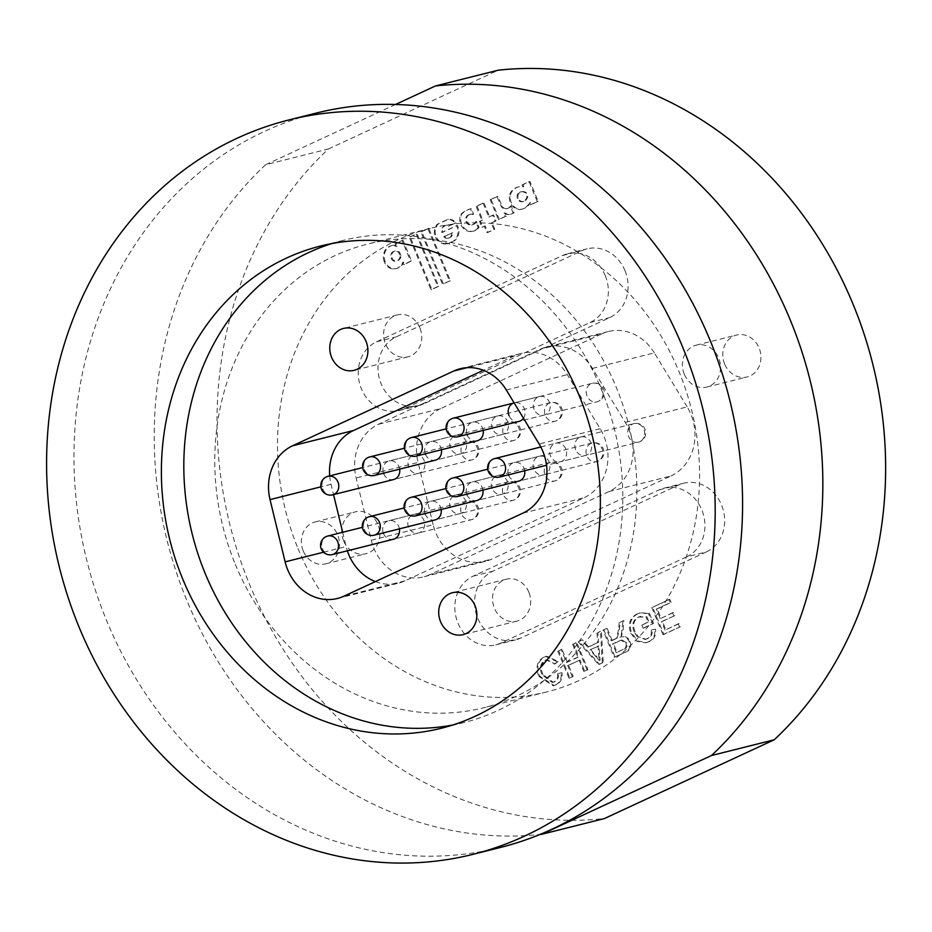 <?xml version="1.0" encoding="UTF-8"?>
<svg xmlns="http://www.w3.org/2000/svg" width="932" height="932" viewBox="0 0 932 932"><rect width="100%" height="100%" fill="white"/><g stroke="black" fill="none" stroke-linecap="round" stroke-linejoin="round"><path stroke-width="0.7" stroke-dasharray="4.66 3.5" d="M528.84 592.181A21.611 18.908 -104.1 0 0 506.344 579.215A21.611 18.908 -104.1 0 0 494.379 608.165A21.611 18.908 -104.1 0 0 516.864 621.131A21.611 18.908 -104.1 0 0 528.84 592.181M419.889 327.866A21.611 18.908 -104.1 0 0 397.405 314.9A21.611 18.908 -104.1 0 0 385.44 343.861A21.611 18.908 -104.1 0 0 407.925 356.828A21.611 18.908 -104.1 0 0 419.889 327.866M453.313 241.167L448.036 243.613A11.941 10.45 75.9 0 1 447.64 243.73A11.941 10.45 75.9 0 1 434.58 234.619A11.3 9.891 75.9 0 1 437.213 224.286L447.5 219.486A9.553 8.353 75.9 0 1 455.026 223.086L448.35 226.185A4.509 3.938 -104.1 0 0 445.251 225.521A5.755 5.033 -104.1 0 0 445.228 225.521A5.755 5.033 -104.1 0 0 441.803 232.511L456.529 225.672A11.755 10.287 75.9 0 1 456.995 226.674A11.755 10.287 75.9 0 1 453.313 241.167L448.933 243.392A11.941 10.45 75.9 0 1 448.537 243.497A11.941 10.45 75.9 0 1 435.477 234.398A11.3 9.891 75.9 0 1 438.11 224.053L448.397 219.265A9.553 8.353 75.9 0 1 455.923 222.865L449.247 225.963A4.509 3.938 -104.1 0 0 446.148 225.299A5.755 5.033 -104.1 0 0 446.125 225.299A5.755 5.033 -104.1 0 0 442.7 232.289L457.426 225.451A11.755 10.287 75.9 0 1 457.892 226.441A11.755 10.287 75.9 0 1 454.21 240.945M523.458 418.212A9.565 8.365 -104.1 0 0 524.262 408.6A9.565 8.365 -104.1 0 0 514.324 402.857A9.565 8.365 -104.1 0 0 514.161 402.904L592.368 383.273A9.565 8.365 -104.1 0 0 586.31 390.834A9.565 8.365 -104.1 0 0 597.016 401.82A9.565 8.365 -104.1 0 0 603.074 394.259A9.565 8.365 -104.1 0 0 595.688 383.203A9.565 8.365 -104.1 0 0 592.368 383.273A9.565 9.565 0 0 1 604.251 392.337A9.565 9.565 0 0 1 597.016 401.82L518.973 421.404A9.565 8.365 -104.1 0 1 509.023 415.672M534.141 409.369A9.565 8.365 75.9 0 1 539.442 396.554A9.565 8.365 75.9 0 1 549.391 402.298A9.565 8.365 75.9 0 1 544.09 415.101A9.565 8.365 75.9 0 1 534.141 409.369M399.653 469.134A9.565 8.365 -104.1 0 0 398.978 466.722A9.565 8.365 -104.1 0 0 389.028 460.979A9.565 8.365 -104.1 0 0 383.506 473.188M408.857 467.491A9.565 8.365 75.9 0 1 414.146 454.676A9.565 8.365 75.9 0 1 424.095 460.42A9.565 8.365 75.9 0 1 418.806 473.223A9.565 8.365 75.9 0 1 408.857 467.491M441.418 449.76A9.565 8.365 -104.1 0 0 440.743 447.348A9.565 8.365 -104.1 0 0 430.794 441.605A9.565 8.365 -104.1 0 0 425.272 453.814M450.622 448.117A9.565 8.365 75.9 0 1 455.911 435.302A9.565 8.365 75.9 0 1 465.86 441.046A9.565 8.365 75.9 0 1 460.559 453.849A9.565 8.365 75.9 0 1 450.622 448.117M399.409 528.863A9.565 8.365 -104.1 0 0 398.721 526.452A9.565 8.365 -104.1 0 0 388.772 520.708A9.565 8.365 -104.1 0 0 383.25 532.918M408.6 527.221A9.565 8.365 75.9 0 1 413.89 514.406A9.565 8.365 75.9 0 1 423.839 520.149A9.565 8.365 75.9 0 1 418.55 532.953A9.565 8.365 75.9 0 1 408.6 527.221M441.162 509.489A9.565 8.365 -104.1 0 0 440.487 507.078A9.565 8.365 -104.1 0 0 430.537 501.334A9.565 8.365 -104.1 0 0 425.015 513.544M450.366 507.847A9.565 8.365 75.9 0 1 455.655 495.032A9.565 8.365 75.9 0 1 465.604 500.775A9.565 8.365 75.9 0 1 460.303 513.579A9.565 8.365 75.9 0 1 450.366 507.847M565.771 448.956A9.565 8.365 -104.1 0 0 555.822 443.213A9.565 8.365 -104.1 0 0 550.532 456.028A9.565 8.365 -104.1 0 0 560.482 461.759A9.565 8.365 -104.1 0 0 565.771 448.956M575.65 449.725A9.565 8.365 75.9 0 1 580.951 436.91A9.565 8.365 75.9 0 1 590.888 442.653A9.565 8.365 75.9 0 1 585.599 455.457A9.565 8.365 75.9 0 1 575.65 449.725M524.693 470.742A9.565 8.365 -104.1 0 0 524.005 468.33A9.565 8.365 -104.1 0 0 514.068 462.587A9.565 8.365 -104.1 0 0 508.546 474.796M533.885 469.099A9.565 8.365 75.9 0 1 539.185 456.284A9.565 8.365 75.9 0 1 549.134 462.027A9.565 8.365 75.9 0 1 543.834 474.831A9.565 8.365 75.9 0 1 533.885 469.099M375.386 581.591A47.8 41.835 -104.1 0 0 398.453 583.164A47.8 41.835 -104.1 0 0 404.977 580.846L583.933 497.828A47.8 41.835 -104.1 0 0 603.878 436.106A47.8 41.835 -104.1 0 0 600.15 428.72L567.32 374.687A47.8 41.835 -104.1 0 0 521.303 353.391A47.8 41.835 -104.1 0 0 514.79 355.698L483.37 370.272M430.095 574.543A47.8 41.835 75.9 0 1 423.571 576.861A47.8 41.835 75.9 0 1 373.825 548.167A47.8 41.835 75.9 0 1 371.251 540.257L356.152 477.988A47.8 41.835 75.9 0 1 378.683 424.188L539.908 349.395A47.8 41.835 75.9 0 1 546.42 347.077A47.8 41.835 75.9 0 1 592.437 368.385L625.267 422.417A47.8 41.835 75.9 0 1 609.05 491.525L430.095 574.543L491.991 559.014A47.8 41.835 -104.1 0 1 485.467 561.32L423.571 576.861M371.251 540.257L433.159 524.716A47.8 41.835 -104.1 0 0 435.733 532.638A47.8 41.835 -104.1 0 0 485.467 561.32M483.184 430.386A9.565 8.365 -104.1 0 0 482.508 427.974A9.565 8.365 -104.1 0 0 472.559 422.231A9.565 8.365 -104.1 0 0 467.037 434.44M492.376 428.743A9.565 8.365 75.9 0 1 497.676 415.928A9.565 8.365 75.9 0 1 507.625 421.672A9.565 8.365 75.9 0 1 502.325 434.475A9.565 8.365 75.9 0 1 492.376 428.743M482.927 490.115A9.565 8.365 -104.1 0 0 482.252 487.704A9.565 8.365 -104.1 0 0 472.303 481.961A9.565 8.365 -104.1 0 0 466.781 494.17M492.119 488.473A9.565 8.365 75.9 0 1 497.42 475.658A9.565 8.365 75.9 0 1 507.369 481.401A9.565 8.365 75.9 0 1 502.068 494.205A9.565 8.365 75.9 0 1 492.119 488.473M706.409 551.895A36.325 31.793 -104.1 0 0 721.566 504.993A36.325 31.793 -104.1 0 0 683.762 483.184A36.325 31.793 -104.1 0 0 678.811 484.943L492.853 571.211A36.325 31.793 -104.1 0 0 476.648 615.306A36.325 31.793 -104.1 0 0 515.489 639.923A36.325 31.793 -104.1 0 0 520.452 638.164L706.409 551.895L686.663 556.858A36.325 31.793 -104.1 0 0 701.831 509.944A36.325 31.793 -104.1 0 0 664.027 488.147A36.325 31.793 -104.1 0 0 659.075 489.894L473.118 576.162A36.325 31.793 -104.1 0 0 456.913 620.258A36.325 31.793 -104.1 0 0 495.754 644.874A36.325 31.793 -104.1 0 0 500.717 643.115L686.663 556.858M624.976 270.63A36.325 31.793 75.9 0 1 609.808 317.544L423.862 403.812A36.325 31.793 75.9 0 1 418.899 405.571A36.325 31.793 75.9 0 1 380.058 380.955A36.325 31.793 75.9 0 1 396.263 336.86L582.209 250.591A36.325 31.793 75.9 0 1 587.172 248.832A36.325 31.793 75.9 0 1 624.976 270.63M605.241 275.592A36.325 31.793 75.9 0 1 590.072 322.507L404.127 408.764A36.325 31.793 75.9 0 1 399.164 410.523A36.325 31.793 75.9 0 1 360.323 385.906A36.325 31.793 75.9 0 1 376.528 341.811L562.474 255.543A36.325 31.793 75.9 0 1 567.437 253.784A36.325 31.793 75.9 0 1 605.241 275.592M452.509 725.073A248.553 217.529 -104.1 0 0 463.81 722.603A248.553 217.529 -104.1 0 0 601.455 389.611A248.553 217.529 -104.1 0 0 342.813 240.456A248.553 217.529 -104.1 0 0 331.687 243.601M724.63 363.981A21.611 18.908 75.9 0 1 736.595 335.031A21.611 18.908 75.9 0 1 759.091 347.997A21.611 18.908 75.9 0 1 747.115 376.947A21.611 18.908 75.9 0 1 724.63 363.981M684.263 374.116A21.611 18.908 75.9 0 1 696.227 345.166A21.611 18.908 75.9 0 1 718.712 358.133A21.611 18.908 75.9 0 1 706.747 387.083A21.611 18.908 75.9 0 1 684.263 374.116M343.582 540.758A21.611 18.908 75.9 0 1 355.546 511.796A21.611 18.908 75.9 0 1 378.031 524.774A21.611 18.908 75.9 0 1 366.066 553.725A21.611 18.908 75.9 0 1 343.582 540.758M303.203 550.882A21.611 18.908 75.9 0 1 315.179 521.932A21.611 18.908 75.9 0 1 337.664 534.898A21.611 18.908 75.9 0 1 325.699 563.848A21.611 18.908 75.9 0 1 303.203 550.882M316.134 113.11A378.567 331.314 -104.1 0 0 106.481 620.281A378.567 331.314 -104.1 0 0 500.426 847.456M235.295 564.256A238.988 209.164 -104.1 0 0 483.999 707.679A238.988 209.164 -104.1 0 0 616.355 387.491A238.988 209.164 -104.1 0 0 367.651 244.067A238.988 209.164 -104.1 0 0 235.295 564.256M298.007 548.517A238.988 209.164 -104.1 0 0 546.711 691.94A238.988 209.164 -104.1 0 0 679.067 371.752A238.988 209.164 -104.1 0 0 430.363 228.34A238.988 209.164 -104.1 0 0 298.007 548.517M395.552 104.466L265.62 164.743L328.425 148.98A378.567 331.314 -104.1 0 0 249.543 584.376A378.567 331.314 -104.1 0 0 604.402 818.564M265.62 164.743A378.567 331.314 -104.1 0 0 186.738 600.138A378.567 331.314 -104.1 0 0 539.838 834.513M588.605 646.936L582.488 639.818L578.982 641.449L599.497 664.271L603.225 662.547L601.361 631.069L597.855 632.688L598.624 642.288L588.605 646.936L587.708 647.158L581.591 640.039L582.488 639.818M523.772 186.61L522.98 184.676L529.97 181.437L538.183 201.359L531.193 204.597L530.343 202.524A15.227 13.328 75.9 0 1 523.574 208.71A10.986 9.611 75.9 0 1 522.654 209.001A10.986 9.611 75.9 0 1 510.305 196.85A13.968 12.232 75.9 0 1 510.654 193.984A14.807 12.966 75.9 0 1 518.868 186.75A14.807 12.966 75.9 0 1 523.772 186.61L522.875 186.831L522.083 184.909L522.98 184.676M499.296 219.404L491.082 199.495L497.909 196.326L502.127 206.263A5.534 4.835 -104.1 0 0 507.358 208.582A5.534 4.835 -104.1 0 0 507.66 208.488A17.906 15.669 -104.1 0 0 509.128 207.906A5.464 4.788 -104.1 0 0 511.237 205.972L514.056 212.834L511.388 214.069A9.739 8.528 75.9 0 1 511.272 214.092A9.739 8.528 75.9 0 1 504.829 212.869L506.216 216.189L498.399 219.626L490.185 199.716L491.082 199.495M469.448 214.651A5.231 4.578 -104.1 0 0 466.99 221.63A5.441 4.765 -104.1 0 0 472.617 224.798A5.441 4.765 -104.1 0 0 474.004 224.169A8.306 7.27 -104.1 0 0 476.636 221.478L479.071 227.396A17.778 15.564 75.9 0 1 475.903 230.216A11.568 10.124 75.9 0 1 473.701 231.089A11.568 10.124 75.9 0 1 463.018 226.627A11.568 10.124 75.9 0 1 461.748 214.069A27.692 24.232 75.9 0 1 471.336 208.617L473.689 214.325A6.664 5.837 -104.1 0 0 470.672 214.174A6.664 5.837 -104.1 0 0 469.448 214.651L468.551 214.884A5.231 4.578 -104.1 0 0 466.093 221.851A5.441 4.765 -104.1 0 0 471.72 225.031A5.441 4.765 -104.1 0 0 473.107 224.391A8.306 7.27 -104.1 0 0 475.739 221.7L478.174 227.618L479.071 227.396M476.998 206.019L483.918 202.803L489.684 216.795L493.587 214.977L496.034 220.919L492.131 222.725L494.81 229.225L487.879 232.441L485.199 225.94L482.869 227.024L480.399 221.094L482.753 220.01L476.998 206.019L476.101 206.252L483.918 202.803M443.387 283.992L421.8 231.614L428.79 228.375L450.377 280.753L442.49 284.225L420.903 231.835L421.8 231.614M410.197 236.973L417.07 233.781L438.704 286.299L431.842 289.479L410.197 236.973L409.299 237.194L417.07 233.781M391.195 245.803A8.33 7.293 75.9 0 1 392.057 245.524A8.33 7.293 75.9 0 1 397.172 246.328L396.03 243.567L403.02 240.316L411.525 260.948L404.558 264.373L403.638 262.137A9.297 8.143 75.9 0 1 400.096 266.75A11.767 10.299 75.9 0 1 396.648 268.463A11.767 10.299 75.9 0 1 393.467 268.684A10.904 9.541 75.9 0 1 385.021 261.123A12.116 10.601 75.9 0 1 391.195 245.803L390.298 246.025A8.33 7.293 75.9 0 1 391.16 245.745A8.33 7.293 75.9 0 1 396.275 246.549L397.172 246.328M433.159 524.716L418.06 462.458L356.152 477.988M609.05 491.525L670.947 475.996L491.991 559.014M670.947 475.996A47.8 41.835 -104.1 0 0 687.164 406.888L625.267 422.417M592.437 368.385L654.334 352.855L687.164 406.888M654.334 352.855A47.8 41.835 -104.1 0 0 608.328 331.547A47.8 41.835 -104.1 0 0 601.804 333.854L539.908 349.395M378.683 424.188L440.58 408.647L601.804 333.854M440.58 408.647A47.8 41.835 -104.1 0 0 418.06 462.458M328.425 148.98L498.259 70.191M543.007 674.57C540.106 668.349 541.014 663.549 545.733 660.182L547.061 659.716L555.123 663.933L558.07 661.499L546.735 656.198L544.754 656.909C537.846 660.986 536.156 667.382 539.686 676.084L554.051 685.544L556.171 684.787C560.749 682.492 562.683 678.461 561.973 672.694L558.315 673.417C558.955 677.343 557.755 680.115 554.715 681.735L553.177 682.282L543.007 674.57L542.109 674.791C539.209 668.57 540.117 663.782 544.836 660.415L545.733 660.182M567.32 662.198L562.019 649.313L558.699 650.851L569.895 678.007L573.203 676.469L568.613 665.332L580.053 660.019L584.655 671.157L587.964 669.63L576.768 642.474L573.46 644.012L578.772 656.885L567.32 662.198L566.423 662.419L561.122 649.546L562.019 649.313M612.207 640.552L607.186 628.366L603.878 629.904L615.062 657.048L625.256 652.33C630.149 650.513 631.768 646.855 630.114 641.344C628.005 637.173 624.918 635.706 620.875 636.94L623.1 629.904L623.869 620.63L620.071 622.39L619.5 629.473L617.182 638.094L612.207 640.552L611.31 640.773L606.289 628.587L607.186 628.366M606.289 628.587L602.981 630.125L614.165 657.281L624.358 652.551C629.251 650.746 630.871 647.088 629.216 641.577C627.108 637.395 624.021 635.927 619.978 637.162L621.085 636.894L619.978 637.162L622.145 634.75M646.855 616.693L648.975 621.83L642.649 624.766L643.942 627.9L653.577 623.426L649.441 613.384L640.319 612.825L637.989 613.664C630.649 617.648 628.552 624.102 631.698 633.003L637.721 640.995L646.61 642.556L649.208 641.624C654.241 639.399 656.326 635.251 655.487 629.182L652.097 629.706C652.726 633.958 651.317 636.906 647.857 638.525L645.946 639.212L638.175 636.626L635.065 631.616C632.327 624.999 633.644 620.106 639.003 616.926L646.855 616.693L645.958 616.914L648.078 622.063L648.975 621.83M671.11 602.445L669.817 599.311L652.656 607.268L663.852 634.424L680.407 626.735L679.113 623.601L665.867 629.752L662.419 621.399L674.768 615.668L673.475 612.534L661.138 618.266L657.258 608.864L671.11 602.445L670.213 602.666L668.92 599.532L669.817 599.311M383.739 473.794A9.565 8.365 -104.1 0 0 393.677 479.526L471.732 459.942A9.565 8.365 -104.1 0 0 477.79 452.381A9.565 8.365 -104.1 0 0 470.404 441.325A9.565 8.365 -104.1 0 0 467.072 441.395A9.565 8.365 -104.1 0 0 461.014 448.956A9.565 8.365 -104.1 0 0 471.732 459.942A9.565 9.565 0 0 0 471.312 441.302A9.565 9.565 0 0 0 467.072 441.395L362.665 467.596M383.483 533.523A9.565 8.365 -104.1 0 0 393.432 539.255L471.476 519.672A9.565 8.365 -104.1 0 0 477.534 512.111A9.565 8.365 -104.1 0 0 470.147 501.055A9.565 8.365 -104.1 0 0 466.815 501.125A9.565 8.365 -104.1 0 0 460.769 508.686A9.565 8.365 -104.1 0 0 471.476 519.672A9.565 9.565 0 0 0 471.056 501.032A9.565 9.565 0 0 0 466.815 501.125L362.408 527.326M425.237 514.149A9.565 8.365 -104.1 0 0 435.186 519.881L513.241 500.298A9.565 8.365 -104.1 0 0 519.299 492.737A9.565 8.365 -104.1 0 0 511.901 481.681A9.565 8.365 -104.1 0 0 508.581 481.751A9.565 8.365 -104.1 0 0 502.523 489.312A9.565 8.365 -104.1 0 0 513.241 500.298A9.565 9.565 0 0 0 512.821 481.658A9.565 9.565 0 0 0 508.581 481.751L404.173 507.952M508.767 475.402A9.565 8.365 -104.1 0 0 518.716 481.133L596.76 461.55A9.565 8.365 -104.1 0 0 602.818 453.989A9.565 8.365 -104.1 0 0 595.432 442.933A9.565 8.365 -104.1 0 0 592.111 443.003A9.565 8.365 -104.1 0 0 586.053 450.564A9.565 8.365 -104.1 0 0 596.76 461.55A9.565 9.565 0 0 0 596.352 442.91A9.565 9.565 0 0 0 592.111 443.003L487.692 469.204M467.002 494.776A9.565 8.365 -104.1 0 0 476.951 500.507L555.006 480.924A9.565 8.365 -104.1 0 0 561.052 473.363A9.565 8.365 -104.1 0 0 553.666 462.307A9.565 8.365 -104.1 0 0 550.346 462.377A9.565 8.365 -104.1 0 0 544.288 469.938A9.565 8.365 -104.1 0 0 555.006 480.924A9.565 9.565 0 0 0 554.587 462.284A9.565 9.565 0 0 0 550.346 462.377L445.927 488.578M329.683 475.879A47.8 41.835 -104.1 0 0 331.035 484.302L333.54 494.624M342.673 532.277L346.133 546.56A47.8 41.835 -104.1 0 0 347.356 550.824M467.258 435.046A9.565 8.365 -104.1 0 0 477.207 440.778L555.251 421.194A9.565 8.365 -104.1 0 0 561.309 413.633A9.565 8.365 -104.1 0 0 553.923 402.577A9.565 8.365 -104.1 0 0 550.602 402.647A9.565 8.365 -104.1 0 0 544.544 410.208A9.565 8.365 -104.1 0 0 555.251 421.194A9.565 9.565 0 0 0 554.843 402.554A9.565 9.565 0 0 0 550.602 402.647L446.183 428.848M425.493 454.42A9.565 8.365 -104.1 0 0 435.442 460.152L513.497 440.568A9.565 8.365 -104.1 0 0 519.543 433.007A9.565 8.365 -104.1 0 0 512.157 421.951A9.565 8.365 -104.1 0 0 508.837 422.021A9.565 8.365 -104.1 0 0 502.779 429.582A9.565 8.365 -104.1 0 0 513.497 440.568A9.565 9.565 0 0 0 513.078 421.928A9.565 9.565 0 0 0 508.837 422.021L404.43 448.222M396.275 246.549L395.133 243.788L402.123 240.538L410.628 261.181L403.661 264.606L402.74 262.358A9.297 8.143 75.9 0 1 399.199 266.983A11.767 10.299 75.9 0 1 395.75 268.696A11.767 10.299 75.9 0 1 392.57 268.917A10.904 9.541 75.9 0 1 384.124 261.344L385.021 261.123M384.124 261.344A12.116 10.601 75.9 0 1 390.298 246.025M392.57 268.917L393.467 268.684M399.199 266.983L400.096 266.75M402.74 262.358L403.638 262.137M403.661 264.606L404.558 264.373M410.628 261.181L411.525 260.948M402.123 240.538L403.02 240.316M395.133 243.788L396.03 243.567M400.236 256.207A6.338 5.545 75.9 0 1 397.917 260.296A12.396 10.846 75.9 0 1 395.983 261.193A4.509 3.938 75.9 0 1 391.207 258.362A5.266 4.613 75.9 0 1 393.304 251.57A5.895 5.149 75.9 0 1 394.201 251.244A5.895 5.149 75.9 0 1 398.686 252.432L400.236 256.207L401.133 255.985A6.338 5.545 75.9 0 1 398.814 260.063A12.396 10.846 75.9 0 1 396.881 260.972A4.509 3.938 75.9 0 1 392.104 258.129A5.266 4.613 75.9 0 1 394.201 251.349A5.895 5.149 75.9 0 1 395.098 251.011A5.895 5.149 75.9 0 1 399.583 252.211L401.133 255.985M397.917 260.296L398.814 260.063M398.686 252.432L399.583 252.211M391.207 258.362L392.104 258.129M416.173 234.014L437.807 286.52L430.945 289.701L409.299 237.194M430.945 289.701L431.842 289.479M437.807 286.52L438.704 286.299M420.903 231.835L427.893 228.596L449.48 280.975L442.49 284.225M449.48 280.975L450.377 280.753M427.893 228.596L428.79 228.375M447.5 219.486L448.397 219.265M455.026 223.086L455.923 222.865M437.213 224.286L438.11 224.053M434.58 234.619L435.477 234.398M448.036 243.613L448.933 243.392M456.529 225.672L457.426 225.451M441.803 232.511L442.7 232.289M448.35 226.185L449.247 225.963M443.795 236.658L451.764 233A5.173 4.532 75.9 0 1 449.166 237.742L448.432 238.091A4.404 3.856 75.9 0 1 443.795 236.658L452.661 232.767A5.173 4.532 75.9 0 1 450.063 237.52L449.329 237.87A4.404 3.856 75.9 0 1 444.692 236.437M451.764 233L452.661 232.767M483.021 203.036L488.787 217.016L492.69 215.21L495.137 221.14L491.234 222.946L493.913 229.458L486.982 232.662L484.302 226.161L481.972 227.245L479.502 221.327L481.856 220.232L476.101 206.252M481.856 220.232L482.753 220.01M479.502 221.327L480.399 221.094M481.972 227.245L482.869 227.024M484.302 226.161L485.199 225.94M486.982 232.662L487.879 232.441M493.913 229.458L494.81 229.225M491.234 222.946L492.131 222.725M495.137 221.14L496.034 220.919M492.69 215.21L493.587 214.977M488.787 217.016L489.684 216.795M478.174 227.618A17.778 15.564 75.9 0 1 475.005 230.437A11.568 10.124 75.9 0 1 472.804 231.311A11.568 10.124 75.9 0 1 462.121 226.849A11.568 10.124 75.9 0 1 460.851 214.29A27.692 24.232 75.9 0 1 470.439 208.85L472.792 214.546A6.664 5.837 -104.1 0 0 469.775 214.407A6.664 5.837 -104.1 0 0 468.551 214.884M472.792 214.546L473.689 214.325M470.439 208.85L471.336 208.617M460.851 214.29L461.748 214.069M475.005 230.437L475.903 230.216M475.739 221.7L476.636 221.478M473.107 224.391L474.004 224.169M490.185 199.716L497.012 196.547L501.23 206.485A5.534 4.835 -104.1 0 0 506.46 208.803A5.534 4.835 -104.1 0 0 506.763 208.721A17.906 15.669 -104.1 0 0 508.231 208.127A5.464 4.788 -104.1 0 0 510.34 206.193L513.159 213.055L510.491 214.29A9.739 8.528 75.9 0 1 510.375 214.325A9.739 8.528 75.9 0 1 503.932 213.09L505.319 216.41L498.399 219.626M505.319 216.41L506.216 216.189M503.932 213.09L504.829 212.869M510.491 214.29L511.388 214.069M513.159 213.055L514.056 212.834M510.34 206.193L511.237 205.972M508.231 208.127L509.128 207.906M501.067 206.24L501.964 206.019M497.012 196.547L497.909 196.326M522.083 184.909L529.073 181.658L537.286 201.592L530.296 204.83L529.446 202.745A15.227 13.328 75.9 0 1 522.677 208.943A10.986 9.611 75.9 0 1 521.757 209.234A10.986 9.611 75.9 0 1 509.408 197.083A13.968 12.232 75.9 0 1 509.757 194.217L510.654 193.984M509.757 194.217A14.807 12.966 75.9 0 1 517.971 186.983A14.807 12.966 75.9 0 1 522.875 186.831M509.408 197.083L510.305 196.85M529.446 202.745L530.343 202.524M530.296 204.83L531.193 204.597M537.286 201.592L538.183 201.359M529.073 181.658L529.97 181.437M523.423 201.417A5.021 4.404 75.9 0 1 522.677 201.696A5.021 4.404 75.9 0 1 517.342 198.411A5.184 4.532 75.9 0 1 519.602 192.237A7.223 6.326 75.9 0 1 520.51 191.922A7.223 6.326 75.9 0 1 525.38 192.901L526.941 196.675A7.514 6.571 75.9 0 1 523.423 201.417L524.32 201.195A5.021 4.404 75.9 0 1 523.574 201.463A5.021 4.404 75.9 0 1 518.239 198.19A5.184 4.532 75.9 0 1 520.499 192.015A7.223 6.326 75.9 0 1 521.407 191.701A7.223 6.326 75.9 0 1 526.277 192.679L527.838 196.454A7.514 6.571 75.9 0 1 524.32 201.195M517.342 198.411L518.239 198.19M519.602 192.237L520.499 192.015M526.941 196.675L527.838 196.454M525.38 192.901L526.277 192.679M544.836 660.415L546.164 659.938L555.123 663.933M554.225 664.155L558.07 661.499M557.173 661.732L545.837 656.431L544.754 656.909M543.857 657.13C536.948 661.219 535.259 667.603 538.789 676.306L539.686 676.084M538.789 676.306L553.154 685.766L556.171 684.787M555.274 685.02C559.852 682.725 561.786 678.694 561.076 672.927L561.973 672.694M561.076 672.927L558.315 673.417M557.418 673.638C558.058 677.564 556.858 680.337 553.818 681.956L554.715 681.735M553.818 681.956L552.28 682.504L542.109 674.791M561.122 649.546L558.699 650.851M557.802 651.084L568.998 678.228L569.895 678.007M568.998 678.228L573.203 676.469M572.306 676.69L567.716 665.553L568.613 665.332M567.716 665.553L580.053 660.019M579.156 660.252L583.758 671.389L584.655 671.157M583.758 671.389L587.964 669.63M587.067 669.852L575.871 642.696L576.768 642.474M575.871 642.696L573.46 644.012M572.563 644.233L577.875 657.118L578.772 656.885M577.875 657.118L566.423 662.419M581.591 640.039L578.982 641.449M578.085 641.67L598.6 664.504L599.497 664.271M598.6 664.504L603.225 662.547M602.328 662.769L600.464 631.29L601.361 631.069M600.464 631.29L597.855 632.688M596.958 632.921L597.727 642.509L598.624 642.288M597.727 642.509L587.708 647.158M595.501 656.233L590.003 649.825L598.018 646.109L599.171 660.497L590.9 649.604L598.915 645.888L600.068 660.275L596.398 656M590.003 649.825L590.9 649.604M599.171 660.497L600.068 660.275M598.018 646.109L598.915 645.888M602.981 630.125L603.878 629.904M614.165 657.281L615.062 657.048M629.216 641.577L630.114 641.344M621.248 634.983L622.972 620.852L623.869 620.63M622.972 620.852L620.071 622.39M619.174 622.611L618.603 629.706L619.5 629.473M618.603 629.706L616.285 638.315L617.182 638.094M616.285 638.315L611.31 640.773M623.193 649.359L616.192 652.61L612.604 643.907L620.945 640.226L625.873 643.033C626.782 646.121 625.885 648.229 623.193 649.359L617.089 652.388L613.501 643.686L621.842 640.004L626.77 642.8C627.679 645.888 626.782 647.996 624.091 649.138M616.192 652.61L617.089 652.388M612.604 643.907L613.501 643.686M625.873 643.033L626.77 642.8M618.895 640.983L619.792 640.762M648.078 622.063L642.649 624.766M641.752 624.988L643.045 628.121L643.942 627.9M643.045 628.121L653.577 623.426M652.68 623.659L648.544 613.606L649.441 613.384M648.544 613.606L639.422 613.058L637.989 613.664M637.092 613.885C629.752 617.881 627.655 624.323 630.801 633.236L631.698 633.003M630.801 633.236L636.824 641.228L645.713 642.777L649.208 641.624M648.311 641.857C653.344 639.62 655.429 635.473 654.59 629.403L655.487 629.182M654.59 629.403L652.097 629.706M651.2 629.939C651.829 634.191 650.419 637.127 646.959 638.746L647.857 638.525M646.959 638.746L645.049 639.434L638.175 636.626M637.278 636.847L634.168 631.838L635.065 631.616M634.168 631.838C631.43 625.232 632.746 620.328 638.105 617.147L639.003 616.926M638.105 617.147L645.958 616.914M668.92 599.532L652.656 607.268M651.759 607.489L662.955 634.645L663.852 634.424M662.955 634.645L680.407 626.735M679.51 626.968L678.216 623.834L679.113 623.601M678.216 623.834L665.867 629.752M664.97 629.974L661.522 621.621L662.419 621.399M661.522 621.621L674.768 615.668M673.871 615.901L672.578 612.767L673.475 612.534M672.578 612.767L661.138 618.266M660.24 618.487L656.361 609.097L657.258 608.864M656.361 609.097L670.213 602.666M522.934 513.136L583.933 497.828M590.072 322.507L609.808 317.544M404.127 408.764L423.862 403.812M376.528 341.811L396.263 336.86M562.474 255.543L582.209 250.591M500.717 643.115L520.452 638.164M473.118 576.162L492.853 571.211M659.075 489.894L678.811 484.943M514.79 355.698L467.142 367.651M600.15 428.72L539.15 444.028M506.309 389.995L567.32 374.687M404.977 580.846L343.966 596.165M331.035 484.302L320.876 486.842M323.52 552.233L346.133 546.56M393.304 251.57L394.201 251.349M449.166 237.742L450.063 237.52M448.432 238.091L449.329 237.87M466.093 221.851L466.99 221.63M506.763 208.721L507.66 208.488M501.23 206.485L502.127 206.263M522.677 208.943L523.574 208.71M598.682 654.299L599.579 654.078M624.358 652.551L625.256 652.33M622.203 630.137L623.1 629.904M614.701 639.201L615.598 638.979M415.952 515.815A9.565 8.365 75.9 0 1 405.245 504.841A9.565 8.365 75.9 0 1 411.292 497.28M416.208 456.086A9.565 8.365 75.9 0 1 405.502 445.112A9.565 8.365 75.9 0 1 411.548 437.551M374.443 475.46A9.565 8.365 75.9 0 1 363.736 464.486A9.565 8.365 75.9 0 1 369.794 456.925M332.677 494.834A9.565 8.365 75.9 0 1 321.971 483.859A9.565 8.365 75.9 0 1 328.029 476.299M457.973 436.712A9.565 8.365 75.9 0 1 447.255 425.738A9.565 8.365 75.9 0 1 453.313 418.177M374.186 535.189A9.565 8.365 75.9 0 1 363.48 524.215A9.565 8.365 75.9 0 1 369.538 516.654M332.421 554.563A9.565 8.365 75.9 0 1 321.715 543.589A9.565 8.365 75.9 0 1 327.773 536.028M457.717 496.441A9.565 8.365 75.9 0 1 446.999 485.467A9.565 8.365 75.9 0 1 453.057 477.906M499.482 477.067A9.565 8.365 75.9 0 1 488.764 466.093A9.565 8.365 75.9 0 1 494.822 458.532M644.583 434.615A9.565 8.365 -104.1 0 0 637.197 423.559A9.565 8.365 -104.1 0 0 633.877 423.629A9.565 8.365 -104.1 0 0 627.818 431.19A9.565 8.365 -104.1 0 0 638.525 442.176A9.565 8.365 -104.1 0 0 644.583 434.615M506.344 579.215L452.521 592.717M397.405 314.9L343.582 328.413M539.442 396.554L514.324 402.857M414.146 454.676L389.028 460.979M455.911 435.302L430.794 441.605M413.89 514.406L388.772 520.708M455.655 495.032L430.537 501.334M580.951 436.91L555.822 443.213M539.185 456.284L514.068 462.587M497.676 415.928L472.559 422.231M497.42 475.658L472.303 481.961M342.813 240.456L320.387 246.083M696.227 345.166L736.595 335.031M315.179 521.932L355.546 511.796M546.711 691.94L483.999 707.679M430.363 228.34L367.651 244.067M325.699 563.848L366.066 553.725M706.747 387.083L747.115 376.947M463.81 722.603L441.384 728.23M399.164 410.523L418.899 405.571M567.437 253.784L587.172 248.832M495.754 644.874L515.489 639.923M664.027 488.147L683.762 483.184M502.068 494.205L476.951 500.507M502.325 434.475L477.207 440.778M608.328 331.547L546.42 347.077M337.454 598.472L398.453 583.164M460.303 368.699L521.303 353.391M543.834 474.831L518.716 481.133M585.599 455.457L560.482 461.759M460.303 513.579L435.186 519.881M418.55 532.953L393.432 539.255M460.559 453.849L435.442 460.152M418.806 473.223L393.677 479.526M544.09 415.101L518.973 421.404M391.16 245.745L392.057 245.524M395.75 268.696L396.648 268.463M394.201 251.244L395.098 251.011M447.64 243.73L448.537 243.497M447.826 238.301L448.723 238.079M469.775 214.407L470.672 214.174M472.804 231.311L473.701 231.089M471.72 225.031L472.617 224.798M510.375 214.325L511.272 214.092M506.46 208.803L507.358 208.582M517.971 186.983L518.868 186.75M521.757 209.234L522.654 209.001M522.677 201.696L523.574 201.463M520.51 191.922L521.407 191.701M547.061 659.716L546.164 659.938M546.735 656.198L545.837 656.431M554.051 685.544L553.154 685.766M553.177 682.282L552.28 682.504M621.842 640.004L620.945 640.226M640.319 612.825L639.422 613.058M646.61 642.556L645.713 642.777M645.946 639.212L645.049 639.434M640.657 616.332L639.76 616.565M407.925 356.828L354.102 370.33M516.864 621.131L463.041 634.645M540.816 446.987L633.877 423.629A9.565 9.565 0 0 1 645.76 432.693A9.565 9.565 0 0 1 638.525 442.176L546.548 465.254"/><path stroke-width="1.4" d="M475.005 605.683A21.611 18.908 -104.1 0 0 452.521 592.717A21.611 18.908 -104.1 0 0 440.556 621.667A21.611 18.908 -104.1 0 0 463.041 634.645A21.611 18.908 -104.1 0 0 475.005 605.683M366.066 341.38A21.611 18.908 -104.1 0 0 343.582 328.413A21.611 18.908 -104.1 0 0 331.617 357.364A21.611 18.908 -104.1 0 0 354.102 370.33A21.611 18.908 -104.1 0 0 366.066 341.38M453.313 418.177A9.565 9.565 0 0 0 446.37 429.768A9.565 9.565 0 0 0 457.973 436.712A9.565 8.365 75.9 0 0 464.031 429.151A9.565 8.365 75.9 0 0 456.633 418.107A9.565 8.365 75.9 0 0 453.313 418.177L514.149 402.904A9.565 8.365 -104.1 0 0 509.023 415.672M383.506 473.188A9.565 8.365 -104.1 0 0 383.739 473.794M425.272 453.814A9.565 8.365 -104.1 0 0 425.493 454.42M383.25 532.918A9.565 8.365 -104.1 0 0 383.483 533.523M425.015 513.544A9.565 8.365 -104.1 0 0 425.237 514.149M508.546 474.796A9.565 8.365 -104.1 0 0 508.767 475.402M467.142 367.651L453.779 371.006A47.8 41.835 75.9 0 1 460.303 368.699A47.8 41.835 75.9 0 1 506.309 389.995L539.15 444.028A47.8 41.835 75.9 0 1 542.878 451.414A47.8 41.835 75.9 0 1 522.934 513.136L343.966 596.165A47.8 41.835 75.9 0 1 337.454 598.472A47.8 41.835 75.9 0 1 285.134 561.868L323.52 552.233M467.037 434.44A9.565 8.365 -104.1 0 0 467.258 435.046M466.781 494.17A9.565 8.365 -104.1 0 0 467.002 494.776M579.028 395.238A248.553 217.529 -104.1 0 0 320.387 246.083A248.553 217.529 -104.1 0 0 182.73 579.075A248.553 217.529 -104.1 0 0 441.384 728.23A248.553 217.529 -104.1 0 0 579.028 395.238M331.687 243.601A248.553 217.529 -104.1 0 0 205.168 573.448A248.553 217.529 -104.1 0 0 452.509 725.073M473.037 854.329L500.426 847.456A378.567 331.314 -104.1 0 0 710.067 340.273A378.567 331.314 -104.1 0 0 316.134 113.11L288.734 119.983A378.567 331.314 -104.1 0 0 79.092 627.154A378.567 331.314 -104.1 0 0 473.037 854.329A378.567 331.314 -104.1 0 0 682.678 347.147A378.567 331.314 -104.1 0 0 288.734 119.983M774.236 739.775L604.402 818.564L541.608 834.315L711.442 755.537L774.236 739.775A378.567 331.314 -104.1 0 0 853.13 304.38A378.567 331.314 -104.1 0 0 498.259 70.191L435.465 85.954L395.552 104.466M362.665 467.596L328.029 476.299A9.565 8.365 75.9 0 1 331.349 476.229A9.565 8.365 75.9 0 1 338.735 487.273A9.565 8.365 75.9 0 1 332.677 494.834L393.677 479.526A9.565 8.365 -104.1 0 0 399.653 469.134M362.408 527.326L327.773 536.028A9.565 8.365 75.9 0 1 331.093 535.958A9.565 8.365 75.9 0 1 338.479 547.002A9.565 8.365 75.9 0 1 332.421 554.563L393.432 539.255A9.565 8.365 -104.1 0 0 399.409 528.863M404.173 507.952L369.538 516.654A9.565 8.365 75.9 0 1 372.858 516.584A9.565 8.365 75.9 0 1 380.244 527.629A9.565 8.365 75.9 0 1 374.186 535.189L435.186 519.881A9.565 8.365 -104.1 0 0 441.162 509.489M487.692 469.204L453.057 477.906A9.565 8.365 75.9 0 1 456.377 477.836A9.565 8.365 75.9 0 1 463.775 488.881A9.565 8.365 75.9 0 1 457.717 496.441L518.716 481.133A9.565 8.365 -104.1 0 0 524.693 470.742M445.927 488.578L411.292 497.28A9.565 8.365 75.9 0 1 414.623 497.21A9.565 8.365 75.9 0 1 422.01 508.255A9.565 8.365 75.9 0 1 415.952 515.815L476.951 500.507A9.565 8.365 -104.1 0 0 482.927 490.115M483.37 370.272L353.566 430.491A47.8 41.835 -104.1 0 0 329.683 475.879M333.54 494.624L342.673 532.277M347.356 550.824A47.8 41.835 -104.1 0 0 375.386 581.591M446.183 428.848L411.548 437.551A9.565 8.365 75.9 0 1 414.88 437.481A9.565 8.365 75.9 0 1 422.266 448.525A9.565 8.365 75.9 0 1 416.208 456.086L477.207 440.778A9.565 8.365 -104.1 0 0 483.184 430.386M404.43 448.222L369.794 456.925A9.565 8.365 75.9 0 1 373.115 456.855A9.565 8.365 75.9 0 1 380.501 467.899A9.565 8.365 75.9 0 1 374.443 475.46L435.442 460.152A9.565 8.365 -104.1 0 0 441.418 449.76M457.973 436.712L518.973 421.404A9.565 8.365 -104.1 0 0 523.458 418.212M711.442 755.537A378.567 331.314 -104.1 0 0 790.324 320.13A378.567 331.314 -104.1 0 0 435.465 85.954M539.838 834.513A378.567 331.314 -104.1 0 0 541.608 834.315M453.779 371.006L292.555 445.799L353.566 430.491M320.876 486.842L270.035 499.61L285.134 561.868M270.035 499.61A47.8 41.835 75.9 0 1 292.555 445.799M540.816 446.987L494.822 458.532A9.565 8.365 75.9 0 1 498.142 458.462A9.565 8.365 75.9 0 1 505.528 469.507A9.565 8.365 75.9 0 1 499.482 477.067L546.548 465.254M411.292 497.28A9.565 9.565 0 0 0 404.348 508.872A9.565 9.565 0 0 0 415.952 515.815M411.548 437.551A9.565 9.565 0 0 0 404.605 449.142A9.565 9.565 0 0 0 416.208 456.086M369.794 456.925A9.565 9.565 0 0 0 362.839 468.516A9.565 9.565 0 0 0 374.443 475.46M328.029 476.299A9.565 9.565 0 0 0 321.086 487.89A9.565 9.565 0 0 0 332.677 494.834M369.538 516.654A9.565 9.565 0 0 0 362.583 528.246A9.565 9.565 0 0 0 374.186 535.189M327.773 536.028A9.565 9.565 0 0 0 320.829 547.62A9.565 9.565 0 0 0 332.421 554.563M453.057 477.906A9.565 9.565 0 0 0 446.113 489.498A9.565 9.565 0 0 0 457.717 496.441M494.822 458.532A9.565 9.565 0 0 0 487.879 470.124A9.565 9.565 0 0 0 499.482 477.067"/></g></svg>
